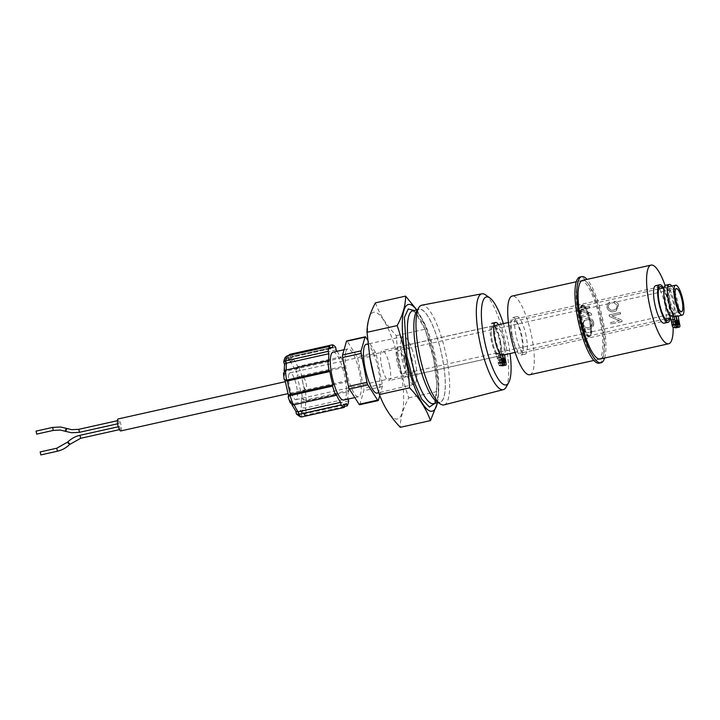 <?xml version="1.0" encoding="UTF-8"?>
<svg xmlns="http://www.w3.org/2000/svg" width="720" height="720" viewBox="0 0 720 720"><rect width="100%" height="100%" fill="white"/><g stroke="black" fill="none" stroke-linecap="round" stroke-linejoin="round"><path stroke-width="0.54" stroke-dasharray="3.6 2.7" d="M414.171 310.491L425.133 329.454L433.737 359.37L436.914 385.038L434.88 403.335M444.033 404.892A51.075 12.96 77.4 0 0 446.391 356.598A51.075 12.96 77.4 0 0 422.847 305.154A51.075 12.96 77.4 0 0 421.803 305.19M485.541 294.876A49.104 12.465 -102.6 0 1 505.584 343.224A49.104 12.465 -102.6 0 1 506.115 387.153M436.617 401.526A47.745 12.114 77.4 0 0 438.903 402.444A47.745 12.114 77.4 0 0 442.26 357.219A47.745 12.114 77.4 0 0 420.255 309.132A47.745 12.114 77.4 0 0 416.52 311.382M503.397 323.622A45.063 11.43 -102.6 0 1 510.066 353.538M416.943 354.357A47.565 12.069 77.4 0 0 439.929 402.21A47.565 12.069 77.4 0 0 442.215 357.21A47.565 12.069 77.4 0 0 419.229 309.366A47.565 12.069 77.4 0 0 416.943 354.357M389.691 366.057A15.399 3.906 77.4 0 0 382.248 350.568A15.399 3.906 77.4 0 0 381.51 365.13A15.399 3.906 77.4 0 0 388.953 380.619A15.399 3.906 77.4 0 0 389.691 366.057M500.328 341.379A15.399 3.906 77.4 0 0 492.885 325.89A15.399 3.906 77.4 0 0 492.147 340.461A15.399 3.906 77.4 0 0 499.59 355.95A15.399 3.906 77.4 0 0 500.328 341.379M369.801 356.949A54.675 13.878 -102.6 0 1 374.922 312.174A54.675 13.878 -102.6 0 1 400.131 367.236A54.675 13.878 -102.6 0 1 396.279 419.013A54.675 13.878 -102.6 0 1 374.76 379.404M375.444 302.841C379.557 314.406 386.514 325.332 396.324 335.619C397.62 357.003 401.769 377.748 408.762 397.863C403.101 408.321 400.284 418.14 400.32 427.32M416.646 309.942A54.675 13.878 -102.6 0 1 431.154 344.034A54.675 13.878 -102.6 0 1 435.996 365.751A54.675 13.878 -102.6 0 1 437.346 402.786M437.535 402.741L438.912 391.14L436.023 365.922L430.992 343.458L426.474 328.896L416.799 309.906M408.762 397.863L438.912 391.14M396.324 335.619L426.474 328.896M404.217 358.173A15.327 3.888 77.4 0 0 397.863 347.157A15.327 3.888 77.4 0 0 398.187 366.057A15.327 3.888 77.4 0 0 404.532 377.073A15.327 3.888 77.4 0 0 404.217 358.173M403.542 359.055A11.889 3.015 -102.6 0 1 403.785 373.716A11.889 3.015 -102.6 0 1 398.862 365.175A11.889 3.015 -102.6 0 1 398.61 350.505A11.889 3.015 -102.6 0 1 403.542 359.055M671.103 289.908A11.772 2.988 77.4 0 0 670.833 289.926A11.772 2.988 77.4 0 0 670.374 301.563A11.772 2.988 77.4 0 0 675.693 312.912A11.772 2.988 77.4 0 0 675.954 312.894A11.772 2.988 77.4 0 0 676.422 301.266A11.772 2.988 77.4 0 0 671.103 289.908M617.229 305.325L616.248 308.952L613.836 310.041C611.217 310.752 609.372 309.888 608.301 307.44L608.526 304.992L610.191 303.597L609.372 302.265L607.221 304.245L607.005 307.593C608.238 311.013 610.641 312.354 614.214 311.598L616.257 310.824L618.48 305.01C617.805 302.805 616.302 301.617 613.971 301.428L614.052 302.904L617.328 305.199L614.052 302.904M665.136 285.552A40.302 10.224 -102.6 0 1 670.59 305.64A40.302 10.224 -102.6 0 1 673.155 327.501M616.311 317.745L611.775 315.873L620.505 313.929A40.302 10.224 77.4 0 0 620.181 312.48L609.066 314.955A40.302 10.224 -102.6 0 1 609.417 316.512L619.326 320.607L610.605 322.551A40.302 10.224 -102.6 0 1 610.857 324L621.963 321.516A40.302 10.224 77.4 0 0 621.693 319.968L616.311 317.745M600.138 359.046A40.302 10.224 77.4 0 0 602.073 320.913A40.302 10.224 77.4 0 0 582.597 280.368M663.489 287.919A19.224 4.878 -102.6 0 1 669.06 304.092A19.224 4.878 -102.6 0 1 670.167 317.835M655.695 285.669A19.224 4.878 -102.6 0 1 664.983 305.001A19.224 4.878 -102.6 0 1 664.065 323.19M604.593 358.056A44.127 11.196 77.4 0 0 603.09 321.03A44.127 11.196 77.4 0 0 587.043 279.369M599.121 363.186A44.127 11.196 77.4 0 0 601.245 321.444A44.127 11.196 77.4 0 0 579.906 277.047M512.343 335.79A17.262 4.383 77.4 0 0 520.686 353.151A17.262 4.383 77.4 0 0 521.514 336.825A17.262 4.383 77.4 0 0 513.171 319.455A17.262 4.383 77.4 0 0 512.343 335.79M662.589 288.126A17.262 4.383 -102.6 0 1 668.538 304.038A17.262 4.383 -102.6 0 1 669.258 318.033M591.228 313.425L580.851 309.573L589.572 307.62A40.302 10.224 77.4 0 0 589.149 306.27L578.034 308.754A40.302 10.224 -102.6 0 1 578.493 310.203L588.87 314.055L580.149 315.999A40.302 10.224 -102.6 0 1 580.518 317.43L591.633 314.955A40.302 10.224 77.4 0 0 591.228 313.425L591.336 313.317A40.797 10.35 -102.6 0 1 591.741 314.874L591.633 314.955M600.228 321.327A40.302 10.224 77.4 0 0 580.743 280.782A40.302 10.224 77.4 0 0 578.808 318.906A40.302 10.224 77.4 0 0 598.293 359.46A40.302 10.224 77.4 0 0 600.228 321.327M593.595 322.803L593.541 322.479C592.479 319.086 590.211 317.664 586.728 318.231L585.027 318.798L582.048 325.044L584.919 328.95L588.816 329.229C592.155 328.41 593.748 326.268 593.595 322.803M529.776 374.733A40.302 10.224 77.4 0 0 531.711 336.609A40.302 10.224 77.4 0 0 512.235 296.055M526.113 335.97A19.224 4.878 77.4 0 0 516.816 316.638A19.224 4.878 77.4 0 0 515.898 334.818A19.224 4.878 77.4 0 0 525.186 354.159A19.224 4.878 77.4 0 0 526.113 335.97M511.821 335.727A19.224 4.878 -102.6 0 1 512.748 317.547A19.224 4.878 -102.6 0 1 522.036 336.879A19.224 4.878 -102.6 0 1 521.118 355.068A19.224 4.878 -102.6 0 1 511.821 335.727M614.142 302.742L614.052 301.248C616.392 301.446 617.904 302.661 618.579 304.884L616.347 310.77L614.322 311.535C610.731 312.273 608.328 310.923 607.095 307.467L607.32 304.065L609.453 302.076L610.272 303.435L608.625 304.821L608.391 307.314C609.462 309.789 611.316 310.671 613.944 309.96L616.338 308.88L617.328 305.199M610.605 322.551L619.326 320.607M619.461 320.661L609.417 316.512M609.534 316.494A40.797 10.35 77.4 0 0 609.183 314.919L609.066 314.955M609.183 314.919L620.181 312.48M620.298 312.444A40.797 10.35 -102.6 0 1 620.622 313.911L620.505 313.929M620.622 313.911L611.775 315.873M611.901 315.855L621.693 319.968M621.837 320.031A40.797 10.35 -102.6 0 1 622.107 321.588L621.963 321.516M622.107 321.588L610.857 324M610.992 324.072A40.797 10.35 77.4 0 0 610.74 322.614M589.572 307.62L580.851 309.573M580.932 309.402L591.336 313.317M591.741 314.874L580.518 317.43M580.626 317.349A40.797 10.35 77.4 0 0 580.257 315.9L580.149 315.999M580.257 315.9L588.87 314.055M588.978 313.956L578.493 310.203M578.574 310.032A40.797 10.35 77.4 0 0 578.115 308.565L578.034 308.754M578.115 308.565L589.149 306.27M589.23 306.09A40.797 10.35 -102.6 0 1 589.653 307.449M593.667 322.497C594.027 326.124 592.461 328.392 588.96 329.31L585.081 329.022L582.174 325.053L585.162 318.735L586.845 318.177C590.346 317.628 592.623 319.059 593.667 322.497L593.541 322.479M586.368 319.986L587.115 319.797C589.707 319.248 591.426 320.238 592.272 322.758C592.461 325.476 591.21 327.114 588.537 327.681L585.612 327.6L583.308 324.774C583.074 321.966 584.343 320.31 587.115 319.797L587.232 319.752C584.46 320.265 583.2 321.939 583.443 324.783L585.765 327.654L588.672 327.735C591.363 327.168 592.605 325.503 592.407 322.767C591.561 320.22 589.833 319.221 587.232 319.752L586.377 319.986M499.545 361.539A2.007 0.513 77.4 0 0 498.573 359.514A2.007 0.513 77.4 0 0 498.483 361.422A2.007 0.513 77.4 0 0 499.455 363.438A2.007 0.513 77.4 0 0 499.545 361.539M501.579 361.773A2.007 0.513 77.4 0 0 500.607 359.748A2.007 0.513 77.4 0 0 500.508 361.647A2.007 0.513 77.4 0 0 501.48 363.672A2.007 0.513 77.4 0 0 501.579 361.773M496.008 354.168A17.46 4.428 -102.6 0 1 491.139 339.795A17.46 4.428 -102.6 0 1 491.976 323.28A17.46 4.428 -102.6 0 1 500.418 340.848A17.46 4.428 -102.6 0 1 501.201 354.753A4.806 1.215 77.4 0 0 501.417 358.578L502.389 363.456A2.547 0.648 -102.6 0 1 502.263 365.868A2.547 0.648 -102.6 0 1 502.209 365.868L501.021 365.733L498.861 354.888A14.22 3.609 77.4 0 0 499.005 354.87A14.22 3.609 77.4 0 0 499.689 341.415A14.22 3.609 77.4 0 0 492.822 327.114A14.22 3.609 77.4 0 0 492.138 340.569A14.22 3.609 77.4 0 0 498.519 354.852L500.688 365.697L499.5 365.562A2.547 0.648 -102.6 0 1 498.321 362.997L497.349 358.119A4.806 1.215 77.4 0 0 496.008 354.168M498.555 324.702A17.46 4.428 -102.6 0 1 504.027 340.038A17.46 4.428 -102.6 0 1 504.81 353.943L501.201 354.753M498.519 354.852L502.128 354.051A14.22 3.609 -102.6 0 1 495.747 339.759A14.22 3.609 -102.6 0 1 496.431 326.304A14.22 3.609 -102.6 0 1 503.307 340.614A14.22 3.609 -102.6 0 1 502.623 354.069A14.22 3.609 -102.6 0 1 502.47 354.087L498.861 354.888M504.72 354.726A4.806 1.215 -102.6 0 1 504.81 353.943M673.281 323.496A2.007 0.513 77.4 0 0 672.309 321.471A2.007 0.513 77.4 0 0 672.21 323.379A2.007 0.513 77.4 0 0 673.182 325.395A2.007 0.513 77.4 0 0 673.281 323.496M675.306 323.73A2.007 0.513 77.4 0 0 674.334 321.705A2.007 0.513 77.4 0 0 674.244 323.604A2.007 0.513 77.4 0 0 675.216 325.629A2.007 0.513 77.4 0 0 675.306 323.73M671.859 286.056A17.46 4.428 -102.6 0 1 677.754 301.995A17.46 4.428 -102.6 0 1 678.537 315.9L674.928 316.71A4.806 1.215 77.4 0 0 675.144 320.535L676.116 325.413A2.547 0.648 -102.6 0 1 676.044 327.798M665.712 285.237A17.46 4.428 -102.6 0 1 674.145 302.805A17.46 4.428 -102.6 0 1 674.928 316.71M672.246 316.809L675.855 316.008A14.22 3.609 -102.6 0 1 669.474 301.716A14.22 3.609 -102.6 0 1 670.158 288.261A14.22 3.609 -102.6 0 1 677.034 302.571A14.22 3.609 -102.6 0 1 676.35 316.026A14.22 3.609 -102.6 0 1 676.197 316.044L672.588 316.845A14.22 3.609 77.4 0 0 672.741 316.827A14.22 3.609 77.4 0 0 673.416 303.381A14.22 3.609 77.4 0 0 666.549 289.071A14.22 3.609 77.4 0 0 665.865 302.526A14.22 3.609 77.4 0 0 672.246 316.809L674.415 327.654M674.73 327.582L672.588 316.845M589.545 336.726A16.281 4.131 -102.6 0 1 582.183 321.021A16.281 4.131 -102.6 0 1 582.822 304.929A16.281 4.131 -102.6 0 1 583.191 304.911A16.281 4.131 -102.6 0 1 590.553 320.616A16.281 4.131 -102.6 0 1 589.914 336.708A16.281 4.131 -102.6 0 1 589.545 336.726M582.264 305.118A16.281 4.131 77.4 0 0 581.895 305.136A16.281 4.131 77.4 0 0 581.256 321.228A16.281 4.131 77.4 0 0 588.618 336.933A16.281 4.131 77.4 0 0 588.987 336.915A16.281 4.131 77.4 0 0 589.626 320.823A16.281 4.131 77.4 0 0 582.264 305.118M582.453 306.081A15.3 3.879 -102.6 0 1 589.374 320.832A15.3 3.879 -102.6 0 1 588.771 335.961A15.3 3.879 -102.6 0 1 588.429 335.979A15.3 3.879 -102.6 0 1 581.508 321.219A15.3 3.879 -102.6 0 1 582.111 306.09A15.3 3.879 -102.6 0 1 582.453 306.081M583.38 305.874A15.3 3.879 -102.6 0 1 590.301 320.625A15.3 3.879 -102.6 0 1 589.698 335.754A15.3 3.879 -102.6 0 1 589.356 335.772A15.3 3.879 -102.6 0 1 582.435 321.012A15.3 3.879 -102.6 0 1 583.038 305.892A15.3 3.879 -102.6 0 1 583.38 305.874M283.734 362.079L284.778 364.707L284.553 375.417L283.707 374.517L284.193 378.801L285.039 379.701L288.837 396.378L288.477 397.629L289.881 401.643L290.241 400.392L290.538 401.517L293.706 403.614L336.177 394.146M348.66 400.896L306.18 410.364L302.067 410.103L301.248 407.772L301.473 397.062L302.319 397.962L301.842 393.678L300.996 392.778L297.198 376.101L297.558 374.85L296.154 370.836L295.794 372.087C293.904 367.218 292.023 363.798 290.151 361.854L289.782 359.28L288.387 358.2L288.747 360.774C287.316 360.063 286.2 360.657 285.399 362.556L284.58 360.225L283.968 362.376M412.893 372.258A13.734 3.483 -102.6 0 1 411.732 373.833A13.734 3.483 -102.6 0 1 406.071 364.068A13.734 3.483 -102.6 0 1 404.604 348.606A13.734 3.483 -102.6 0 1 405.756 347.031A13.734 3.483 -102.6 0 1 411.417 356.787A13.734 3.483 -102.6 0 1 412.893 372.258M288.873 374.418A13.734 3.483 77.4 0 0 290.34 389.88A13.734 3.483 77.4 0 0 296.001 399.636A13.734 3.483 77.4 0 0 297.162 398.061A13.734 3.483 77.4 0 0 295.686 382.599A13.734 3.483 77.4 0 0 290.025 372.843A13.734 3.483 77.4 0 0 288.873 374.418M401.346 339.318A24.516 6.219 -102.6 0 1 403.434 336.501A24.516 6.219 -102.6 0 1 413.532 353.97A24.516 6.219 -102.6 0 1 416.151 381.546A24.516 6.219 -102.6 0 1 414.099 384.354A24.516 6.219 -102.6 0 1 403.983 366.966A24.516 6.219 -102.6 0 1 401.346 339.318M377.172 393.093A25.011 6.345 77.4 0 0 379.26 390.231A25.011 6.345 77.4 0 0 376.596 362.097A25.011 6.345 77.4 0 0 366.291 344.277M345.789 351.702A24.516 6.219 -102.6 0 1 347.859 348.894A24.516 6.219 -102.6 0 1 357.966 366.318A24.516 6.219 -102.6 0 1 360.594 393.93A24.516 6.219 -102.6 0 1 358.533 396.747A24.516 6.219 -102.6 0 1 348.426 379.323A24.516 6.219 -102.6 0 1 345.789 351.702M333.045 352.197A24.516 6.219 -102.6 0 1 343.152 369.621A24.516 6.219 -102.6 0 1 345.789 397.242A24.516 6.219 -102.6 0 1 343.719 400.05M290.169 402.768L289.881 401.643M288.594 395.55L288.837 396.378M285.228 380.655L285.039 379.701M284.148 379.287L284.193 378.801M283.491 373.419L283.707 374.517M328.77 361.593L286.299 371.07L284.337 374.31L284.553 375.417M284.535 364.23L284.778 364.707M285.048 357.525L284.58 360.225M330.363 348.723L287.892 358.191L285.912 359.793L285.399 362.556M332.838 347.409L290.358 356.877L288.513 359.865L288.747 360.774M288.378 355.536L288.387 358.2M335.7 347.31L293.229 356.787L289.782 359.28M336.078 349.911L293.598 359.388L290.151 361.854M337.077 351.297A29.421 7.47 -102.6 0 1 340.587 358.101L298.116 367.569L295.929 369.936L295.794 372.087M340.587 358.101L340.947 356.832L298.476 366.309L296.289 368.676L296.154 370.836M340.947 356.832A32.121 8.154 -102.6 0 1 344.205 366.12L301.734 375.597L297.558 374.85M344.205 366.12L343.845 367.389L301.374 376.866L297.198 376.101M343.845 367.389A29.421 7.47 -102.6 0 1 346.878 380.727L304.407 390.195L300.996 392.778M346.878 380.727L347.733 381.636L305.262 391.104L301.842 393.678M347.733 381.636A32.121 8.154 -102.6 0 1 348.849 391.554L306.378 401.031L303.471 399.933L302.319 397.962M348.849 391.554L347.994 390.654L305.523 400.122L302.616 399.033L301.473 397.062M347.994 390.654A29.421 7.47 -102.6 0 1 347.832 398.538L305.361 408.006L301.248 407.772M344.178 406.566L304.758 415.359L301.689 413.298L302.067 410.103M346.401 403.524L303.93 413.001L300.87 410.958L300.636 409.923L301.455 412.254M343.935 404.838L301.455 414.315L300.141 414.297L297.279 411.714C298.71 412.416 299.835 411.822 300.636 409.923M300.348 416.853L297.648 414.279L297.279 411.714M296.208 413.685L296.253 413.199L297.648 414.279M296.028 411.516L296.253 413.199M379.782 395.451L382.329 386.55A3.069 0.774 77.4 0 0 382.221 384.003L376.443 355.095A3.069 0.774 77.4 0 0 375.525 352.458L367.632 340.074M347.832 398.538L348.021 399.096M359.64 404.721A3.069 0.774 77.4 0 0 359.901 404.37L363.816 390.681A3.069 0.774 77.4 0 0 363.708 388.134L357.93 359.226A3.069 0.774 77.4 0 0 357.003 356.589L347.31 341.361A3.069 0.774 77.4 0 0 346.752 340.92M303.39 377.667A6.129 1.557 -102.6 0 1 306.162 383.58A6.129 1.557 -102.6 0 1 305.919 389.637A6.129 1.557 -102.6 0 1 305.784 389.646A6.129 1.557 -102.6 0 1 303.012 383.733A6.129 1.557 -102.6 0 1 303.255 377.676A6.129 1.557 -102.6 0 1 303.39 377.667M120.879 430.884A6.129 1.557 77.4 0 0 120.942 424.611A6.129 1.557 77.4 0 0 118.224 418.968M119.718 426.447L120.357 429.444L119.718 426.447L118.278 426.762M118.521 420.462L119.124 423.459L118.521 420.462M40.851 454.896L40.185 451.917M36.702 434.106L36.036 431.127M433.449 403.65A47.565 12.069 77.4 0 0 435.735 358.659A47.565 12.069 77.4 0 0 412.74 310.806L416.331 313.461C423.477 323.028 429.246 338.31 433.629 359.325C437.058 377.541 437.706 391.005 435.573 399.726L433.449 403.65M502.389 363.456L505.998 362.646M501.417 358.578L505.026 357.777M676.116 325.413L679.725 324.603M675.144 320.535L678.753 319.734M289.989 354.276A32.121 8.154 -102.6 0 1 293.229 356.787L293.598 359.388A29.421 7.47 -102.6 0 1 298.116 367.569L298.476 366.309A32.121 8.154 -102.6 0 1 301.734 375.597L301.374 376.866A29.421 7.47 -102.6 0 1 304.407 390.195L305.262 391.104A32.121 8.154 -102.6 0 1 306.378 401.031L305.523 400.122A29.421 7.47 -102.6 0 1 305.361 408.006L306.18 410.364A32.121 8.154 -102.6 0 1 305.604 413.253A32.121 8.154 -102.6 0 1 304.758 415.359L303.93 413.001A29.421 7.47 -102.6 0 1 302.31 414.306A29.421 7.47 -102.6 0 1 301.455 414.315L301.833 416.916M290.241 400.392C292.122 405.27 294.003 408.681 295.884 410.625M294.174 404.703A29.421 7.47 -102.6 0 1 293.706 403.614L293.346 404.883M285.444 370.161L286.299 371.07A29.421 7.47 -102.6 0 1 286.245 369.981M287.064 355.833L287.892 358.191A29.421 7.47 -102.6 0 1 289.503 356.877A29.421 7.47 -102.6 0 1 290.358 356.877L290.115 355.149M365.823 337.239L347.31 341.361M375.525 352.458L357.003 356.589M376.443 355.095L357.93 359.226M382.221 384.003L363.708 388.134M382.329 386.55L363.816 390.681M378.414 400.239L359.901 404.37M80.667 438.291L80.001 435.312M79.47 432.297L78.804 429.318M69.939 444.123L67.833 441.99M69.606 444.456L67.5 442.323M65.718 431.397L66.78 428.526M65.277 431.235L66.339 428.364M53.271 430.407L52.605 427.428M57.429 451.206L56.763 448.227M438.228 402.588L439.929 402.21M492.885 325.89L382.248 350.568M431.154 344.034L430.992 343.458M417.519 309.744L419.229 309.366M499.59 355.95L388.953 380.619M667.71 286.983L664.101 287.784M658.647 288.999L508.437 322.497M493.848 325.755L397.863 347.157M681.543 311.778L403.785 373.716M676.278 316.467L670.455 317.763M665.325 318.915L515.106 352.413M502.686 355.185L404.532 377.073M676.368 288.567L398.61 350.505M675.972 288.783L670.833 289.926M681.093 311.751L675.954 312.894M667.71 320.364L520.686 353.151M580.743 280.782L576.288 281.772M516.816 316.638L512.748 317.547M660.195 286.668L513.171 319.455M598.293 359.46L593.838 360.45M525.186 354.159L521.118 355.068M502.191 358.713L498.573 359.514M504.216 358.938L500.607 359.748M496.431 326.304L492.822 327.114M502.623 354.069L499.005 354.87M503.064 362.637L499.455 363.438M505.098 362.862L501.48 363.672M675.918 320.67L672.309 321.471M677.952 320.895L674.334 321.705M670.158 288.261L666.549 289.071M676.35 316.026L672.741 316.827M676.791 324.594L673.182 325.395M678.825 324.819L675.216 325.629M582.822 304.929L581.895 305.136M589.698 335.754L588.771 335.961M589.914 336.708L588.987 336.915M583.038 305.892L582.111 306.09M296.001 399.636L411.732 373.833M403.434 336.501L368.028 343.917M347.859 348.894L344.07 349.731M290.025 372.843L405.756 347.031M414.099 384.354L378.828 392.706M284.166 370.953L284.337 374.31M330.057 347.841L289.503 356.877C289.44 356.337 288.243 357.309 285.912 359.793M288.144 357.291L288.513 359.865M296.289 368.676L295.929 369.936M302.616 399.033L303.471 399.933M300.87 410.958L301.689 413.298M343.953 405.027L302.31 414.306L300.141 414.297M290.538 401.517L291.906 404.73M358.533 396.747L354.816 397.575M305.919 389.637L287.901 393.66M120.357 429.444L119.412 429.651M119.16 423.45L117.621 423.801M303.255 377.676L285.228 381.699M118.494 420.462L117.414 420.705"/><path stroke-width="1.08" d="M434.88 403.335L429.426 407.043L421.677 399.069L413.136 379.791L406.899 356.337L404.379 317.457L408.249 309.006L414.171 310.491M510.066 353.538A45.063 11.43 -102.6 0 1 508.698 382.581L506.115 387.153A49.104 12.465 -102.6 0 1 503.325 389.646A49.104 12.465 -102.6 0 1 502.128 389.727A49.104 12.465 -102.6 0 1 479.493 340.272A49.104 12.465 -102.6 0 1 481.95 293.796A49.104 12.465 -102.6 0 1 482.949 293.76A49.104 12.465 -102.6 0 1 485.541 294.876L489.816 297.909A45.063 11.43 -102.6 0 1 503.397 323.622M481.95 293.796L421.803 305.19A51.075 12.96 77.4 0 0 418.851 307.566A51.075 12.96 77.4 0 0 419.247 353.529A51.075 12.96 77.4 0 0 440.352 403.992A51.075 12.96 77.4 0 0 442.791 404.964A51.075 12.96 77.4 0 0 444.033 404.892L503.325 389.646M508.698 382.581A45.063 11.43 -102.6 0 1 505.035 384.948A45.063 11.43 -102.6 0 1 484.263 339.57A45.063 11.43 -102.6 0 1 487.44 296.892A45.063 11.43 -102.6 0 1 489.816 297.909M437.346 402.786A54.675 13.878 -102.6 0 1 430.992 411.273A54.675 13.878 -102.6 0 1 405.792 356.211A54.675 13.878 -102.6 0 1 409.644 304.425A54.675 13.878 -102.6 0 1 416.646 309.942M416.799 309.906L405.603 296.118C405.63 305.307 402.822 315.126 397.161 325.584C404.154 345.69 408.303 366.444 409.599 387.819C419.4 398.115 426.366 409.041 430.47 420.597L437.535 402.741M418.851 307.566L416.52 311.382A47.745 12.114 77.4 0 0 417.753 358.425A47.745 12.114 77.4 0 0 436.617 401.526L440.352 403.992M430.47 420.597L400.32 427.32C390.51 417.033 383.553 406.107 379.44 394.551L374.76 379.404A54.675 13.878 -102.6 0 1 369.918 357.696A54.675 13.878 -102.6 0 1 369.801 356.949M374.922 379.98L369.891 357.516L367.011 332.307C366.975 323.118 369.783 313.299 375.444 302.841L405.603 296.118M409.599 387.819L379.44 394.551M367.011 332.307L397.161 325.584M675.936 304.119A15.327 3.888 -102.6 0 1 675.612 285.219A15.327 3.888 -102.6 0 1 681.966 296.235A15.327 3.888 -102.6 0 1 682.29 315.126A15.327 3.888 -102.6 0 1 675.936 304.119M681.291 297.117A11.889 3.015 -102.6 0 1 681.543 311.778A11.889 3.015 -102.6 0 1 676.611 303.228A11.889 3.015 -102.6 0 1 676.368 288.567A11.889 3.015 -102.6 0 1 681.291 297.117M681.246 311.67A11.772 2.988 -102.6 0 1 675.927 300.321A11.772 2.988 -102.6 0 1 676.386 288.684A11.772 2.988 -102.6 0 1 676.656 288.675A11.772 2.988 -102.6 0 1 681.975 300.024A11.772 2.988 -102.6 0 1 681.516 311.661A11.772 2.988 -102.6 0 1 681.246 311.67M673.155 327.501A40.302 10.224 -102.6 0 1 668.655 343.764A40.302 10.224 -102.6 0 1 649.17 303.219A40.302 10.224 -102.6 0 1 651.105 265.086A40.302 10.224 -102.6 0 1 665.136 285.552M651.105 265.086L582.597 280.368A40.302 10.224 77.4 0 0 580.662 318.492A40.302 10.224 77.4 0 0 600.138 359.046L668.655 343.764M670.167 317.835A19.224 4.878 -102.6 0 1 668.133 322.281A19.224 4.878 -102.6 0 1 658.845 302.94A19.224 4.878 -102.6 0 1 659.772 284.76A19.224 4.878 -102.6 0 1 663.489 287.919M668.133 322.281L664.065 323.19A19.224 4.878 -102.6 0 1 654.768 303.849A19.224 4.878 -102.6 0 1 655.695 285.669L659.772 284.76M587.043 279.369A44.127 11.196 77.4 0 0 581.76 276.633A44.127 11.196 77.4 0 0 579.645 318.375A44.127 11.196 77.4 0 0 600.975 362.781A44.127 11.196 77.4 0 0 604.593 358.056M581.76 276.633L579.906 277.047A44.127 11.196 77.4 0 0 577.791 318.789A44.127 11.196 77.4 0 0 599.121 363.186L600.975 362.781M669.258 318.033A17.262 4.383 -102.6 0 1 667.71 320.364A17.262 4.383 -102.6 0 1 659.367 303.003A17.262 4.383 -102.6 0 1 660.195 286.668A17.262 4.383 -102.6 0 1 662.589 288.126M576.288 281.772L512.235 296.055A40.302 10.224 77.4 0 0 510.291 334.188A40.302 10.224 77.4 0 0 529.776 374.733L593.838 360.45M502.092 360.612A2.007 0.513 -102.6 0 1 502.191 358.713A2.007 0.513 -102.6 0 1 503.163 360.738A2.007 0.513 -102.6 0 1 503.064 362.637A2.007 0.513 -102.6 0 1 502.092 360.612M504.126 360.846A2.007 0.513 -102.6 0 1 504.216 358.938A2.007 0.513 -102.6 0 1 505.188 360.963A2.007 0.513 -102.6 0 1 505.098 362.862A2.007 0.513 -102.6 0 1 504.126 360.846M496.008 354.168L499.617 353.358A17.46 4.428 -102.6 0 1 494.748 338.994A17.46 4.428 -102.6 0 1 495.594 322.479A17.46 4.428 -102.6 0 1 498.555 324.702M504.72 354.726A4.806 1.215 -102.6 0 0 505.026 357.777L505.998 362.646A2.547 0.648 -102.6 0 1 505.881 365.058A2.547 0.648 -102.6 0 1 505.818 365.067L501.021 365.733M499.617 353.358A4.806 1.215 -102.6 0 1 500.958 357.318L497.349 358.119M500.688 365.697L504.297 364.887L503.109 364.752A2.547 0.648 -102.6 0 1 501.93 362.187L500.958 357.318M502.128 354.051L504.297 364.887M504.63 364.932L502.47 354.087M675.819 322.569A2.007 0.513 -102.6 0 1 675.918 320.67A2.007 0.513 -102.6 0 1 676.89 322.695A2.007 0.513 -102.6 0 1 676.791 324.594A2.007 0.513 -102.6 0 1 675.819 322.569M677.853 322.803A2.007 0.513 -102.6 0 1 677.952 320.895A2.007 0.513 -102.6 0 1 678.924 322.92A2.007 0.513 -102.6 0 1 678.825 324.819A2.007 0.513 -102.6 0 1 677.853 322.803M675.855 316.008L678.024 326.844L673.227 327.519A2.547 0.648 -102.6 0 1 672.048 324.954L671.076 320.076A4.806 1.215 77.4 0 0 669.735 316.125L673.353 315.315A17.46 4.428 -102.6 0 1 668.484 300.951A17.46 4.428 -102.6 0 1 669.321 284.436A17.46 4.428 -102.6 0 1 671.859 286.056M669.735 316.125A17.46 4.428 -102.6 0 1 664.866 301.752A17.46 4.428 -102.6 0 1 665.712 285.237L669.321 284.436M676.044 327.798A2.547 0.648 -102.6 0 1 675.99 327.825A2.547 0.648 -102.6 0 1 675.936 327.825L674.73 327.582M678.528 315.963A4.806 1.215 -102.6 0 0 678.753 319.734L679.725 324.603A2.547 0.648 -102.6 0 1 679.608 327.015A2.547 0.648 -102.6 0 1 679.545 327.024L674.748 327.69M673.353 315.315A4.806 1.215 -102.6 0 1 674.685 319.275L671.076 320.076M678.024 326.844L676.836 326.718A2.547 0.648 -102.6 0 1 675.666 324.144L674.685 319.275M678.366 326.889L676.197 316.044M348.021 399.096L348.66 400.896A32.121 8.154 -102.6 0 1 347.229 405.882L346.401 403.524A29.421 7.47 -102.6 0 1 344.79 404.838A29.421 7.47 -102.6 0 1 343.935 404.838L344.304 407.439A32.121 8.154 -102.6 0 1 341.064 404.937L340.686 402.336A29.421 7.47 -102.6 0 1 336.177 394.146L335.817 395.415A32.121 8.154 -102.6 0 1 332.559 386.118L332.919 384.858A29.421 7.47 -102.6 0 1 329.886 371.52L329.031 370.611A32.121 8.154 -102.6 0 1 327.915 360.693L328.77 361.593A29.421 7.47 -102.6 0 1 328.932 353.709L328.104 351.351L285.633 360.819C283.851 361.323 283.293 361.836 283.968 362.376M328.104 351.351A32.121 8.154 -102.6 0 1 328.689 348.462A32.121 8.154 -102.6 0 1 329.535 346.356L287.064 355.833L285.048 357.525L284.193 359.73L283.716 361.881L284.517 364.32M368.028 343.917L366.291 344.277A25.011 6.345 77.4 0 0 364.158 347.157A25.011 6.345 77.4 0 0 366.858 375.363A25.011 6.345 77.4 0 0 377.172 393.093L378.828 392.706M354.816 397.575L343.719 400.05A24.516 6.219 -102.6 0 1 333.612 382.626A24.516 6.219 -102.6 0 1 330.984 355.005A24.516 6.219 -102.6 0 1 333.045 352.197L344.07 349.731M335.817 395.415L293.346 404.883L290.169 402.768L288.234 397.242L288.594 395.55M332.559 386.118L290.088 395.595C288.333 396.18 287.802 396.864 288.477 397.629M332.919 384.858L290.448 394.326C288.702 394.911 288.162 395.595 288.837 396.378M329.886 371.52L287.415 380.988L285.228 380.655L284.148 379.287L283.491 373.419L285.444 370.161L327.915 360.693M329.031 370.611L286.56 380.088L284.382 379.755M328.932 353.709L286.461 363.177C284.697 363.663 284.139 364.176 284.778 364.707M329.535 346.356L330.363 348.723A29.421 7.47 -102.6 0 1 331.983 347.409A29.421 7.47 -102.6 0 1 332.838 347.409L332.46 344.808L289.989 354.276L288.378 355.536M344.304 407.439L301.833 416.916L300.348 416.853L296.406 414.117L295.875 411.345M341.064 404.937L298.593 414.405L296.406 414.117M340.686 402.336L298.215 411.804L296.028 411.516L291.906 404.73M367.632 340.074L365.823 337.239A3.069 0.774 77.4 0 0 365.265 336.789A3.069 0.774 77.4 0 0 365.013 337.14L361.089 350.829A3.069 0.774 77.4 0 0 361.206 353.376L366.975 382.284A3.069 0.774 77.4 0 0 367.902 384.921L377.604 400.14A3.069 0.774 77.4 0 0 378.153 400.59A3.069 0.774 77.4 0 0 378.414 400.239L379.782 395.451M332.46 344.808A32.121 8.154 -102.6 0 1 335.7 347.31L336.078 349.911A29.421 7.47 -102.6 0 1 337.077 351.297M347.229 405.882L344.178 406.566M365.265 336.789L346.752 340.92A3.069 0.774 77.4 0 0 346.491 341.271L342.576 354.96A3.069 0.774 77.4 0 0 342.684 357.507L348.462 386.415A3.069 0.774 77.4 0 0 349.389 389.052L359.082 404.271A3.069 0.774 77.4 0 0 359.64 404.721L378.153 400.59M118.224 418.968A6.129 1.557 77.4 0 0 118.089 418.968A6.129 1.557 77.4 0 0 117.846 425.034A6.129 1.557 77.4 0 0 120.618 430.938A6.129 1.557 77.4 0 0 120.753 430.938A6.129 1.557 77.4 0 0 120.879 430.884M40.185 451.917L40.851 454.896M36.036 431.127L36.702 434.106M417.519 309.744L412.74 310.806A47.565 12.069 77.4 0 0 410.463 355.806A47.565 12.069 77.4 0 0 433.449 403.65L438.228 402.588M502.209 365.868L505.818 365.067M498.321 362.997L501.93 362.187M499.5 365.562L503.109 364.752M675.936 327.825L679.545 327.024M672.048 324.954L675.666 324.144M673.227 327.519L676.836 326.718M286.245 369.981A29.421 7.47 -102.6 0 1 286.461 363.177L285.633 360.819A32.121 8.154 -102.6 0 1 286.209 357.93A32.121 8.154 -102.6 0 1 287.064 355.833M293.346 404.883A32.121 8.154 -102.6 0 1 290.088 395.595L290.448 394.326A29.421 7.47 -102.6 0 1 287.415 380.988L286.56 380.088A32.121 8.154 -102.6 0 1 285.444 370.161M290.115 355.149L289.989 354.276M301.833 416.916A32.121 8.154 -102.6 0 1 298.593 414.405L298.215 411.804A29.421 7.47 -102.6 0 1 294.174 404.703M367.902 384.921L349.389 389.052M359.082 404.271L377.604 400.14M366.975 382.284L348.462 386.415M361.206 353.376L342.684 357.507M361.089 350.829L342.576 354.96M365.013 337.14L346.491 341.271M80.001 435.312L80.667 438.291M117.414 420.705L78.777 429.318L79.47 432.297M67.833 441.99L69.939 444.123M66.78 428.526L65.718 431.397M67.5 442.323L69.606 444.456M78.777 429.318L71.739 429.696L66.294 428.346L65.277 431.235M118.278 426.762L79.974 435.312C75.312 436.374 71.244 438.606 67.77 442.008L56.727 448.227L57.429 451.206M52.605 427.428L53.271 430.407M675.612 285.219L667.71 286.983M664.101 287.784L658.647 288.999M508.437 322.497L493.848 325.755M682.29 315.126L676.278 316.467M670.455 317.763L665.325 318.915M515.106 352.413L502.686 355.185M495.594 322.479L491.976 323.28M505.881 365.058L502.263 365.868M679.608 327.015L675.99 327.825M284.994 380.178L288.594 395.991M284.535 364.23L284.166 370.953M331.983 347.409L330.057 347.841M344.79 404.838L343.953 405.027M287.901 393.66L120.753 430.938M119.412 429.651L80.64 438.3L69.588 444.519C66.123 447.921 62.055 450.153 57.393 451.215L40.824 454.914M117.621 423.801L79.443 432.315L71.397 432.747L60.273 430.047L53.235 430.425L36.666 434.115M66.321 428.355L60.615 426.996L52.569 427.428L36 431.127M285.228 381.699L118.089 418.968M56.727 448.227L40.158 451.917"/></g></svg>
